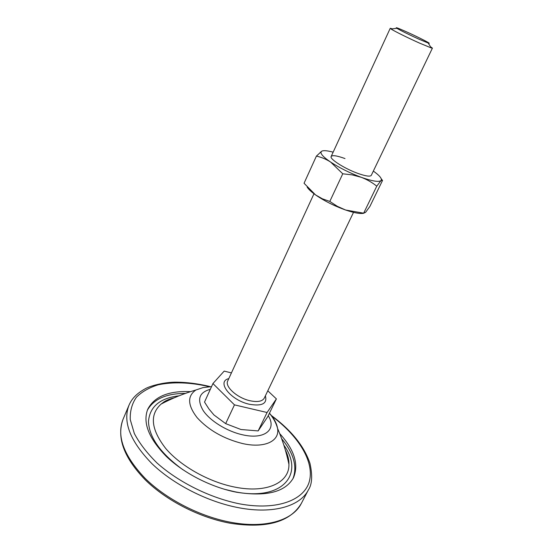 <?xml version="1.0" encoding="UTF-8"?>
<svg xmlns="http://www.w3.org/2000/svg" width="553" height="553" viewBox="0 0 553 553"><rect width="100%" height="100%" fill="white"/><g stroke="black" fill="none" stroke-linecap="round" stroke-linejoin="round"><path stroke-width="0.83" d="M406.344 31.763C398.042 28.065 394.863 26.903 396.812 28.279C401.181 30.816 408.619 34.48 419.133 39.263L428.222 43.058C433.31 44.807 418.607 37.238 406.344 31.763M430.517 46.756L432.411 48.132L431.25 47.931L419.644 43.148C408.536 38.205 394.261 31.141 391.13 29.053L390.238 28.286L392.506 28.867M231.424 372.909L224.186 371.104L212.94 383.554L234.465 404.865L267.071 412.503L276.389 398.9L267.797 390.805M234.465 404.865L225.665 423.633L240.977 429.515L258.147 430.918L267.721 416.748L276.389 398.9M267.071 412.503L258.147 430.918M212.94 383.554L204.52 402.072L208.944 408.971L213.949 414.95L225.665 423.633M432.411 48.132L371.291 175.356C370.192 176.822 365.699 176.165 357.826 173.386C344.567 168.651 329.325 158.898 331.164 156.471C332.394 154.978 337.005 155.676 345.003 158.566M376.773 186.161L363.674 213.188L365.602 212.324L369.909 206.421L382.545 180.416L381.003 180.582L376.773 186.161C372.128 182.435 366.943 179.476 361.213 177.299L352.192 174.879L342.756 173.794L329.809 201.43L337.33 206.317L345.611 210.022L363.674 213.188M381.294 178.902L382.109 179.877M342.756 173.794L330.68 162.105C326.139 159.181 321.376 157.183 316.399 156.105L304.053 183.25L315.535 194.898L322.413 198.81L329.809 201.43M316.399 156.105L321.777 151.156C323.602 150.285 327.39 150.623 333.148 152.172M373.344 171.091C379.524 175.495 382.13 178.598 381.162 180.402L381.003 180.582C378.777 182.269 372.183 181.177 361.213 177.299C349.862 173.034 339.68 167.967 330.68 162.105C323.864 157.474 320.636 154.135 320.989 152.089L321.777 151.156M363.729 213.264C360.141 213.976 354.107 212.898 345.611 210.022C334.33 205.986 324.3 200.946 315.535 194.898C311.36 191.919 308.574 189.333 307.164 187.142M287.09 456.412L288.597 459.536M281.664 438.736C293.767 453.377 297.514 466.718 292.924 478.767M279.742 433.649C294.445 449.838 299.014 464.555 293.443 477.806C285.327 492.094 266.359 496.905 236.56 492.232C211.474 487.407 183.921 473.34 166.398 456.502C148.771 438.446 142.55 422.692 147.748 409.248C154.405 396.508 168.658 390.646 190.502 391.655M147.34 410.257C153.693 399.038 166.363 393.425 185.359 393.418M164.912 401.333L168.278 400.503M265.378 395.837C267.458 403.6 262.136 406.414 249.424 404.271C230.539 400.275 216.078 381.556 228.79 378.625M313.98 193.764L227.739 380.906C224.525 386.478 237.161 397.946 249.928 400.725C257.532 402.321 262.316 401.45 264.286 398.105L264.597 397.462M283.862 445.165C304.738 473.769 283.067 501.502 234.866 491.769L224.47 489.287M269.449 413.181C274.067 418.441 276.776 423.515 277.571 428.409C279.915 441.045 264.776 448.552 242.767 443.596C223.841 438.875 208.626 430.234 197.138 417.674C187.578 405.238 187.177 396.01 195.928 389.989C183.942 393.494 172.329 398.195 161.089 404.091C149.434 414.598 150.983 429.391 165.727 448.483C180.776 466.22 209.11 482.133 234.97 487.131C267.175 493.629 289.648 482.347 288.915 464.244C288.866 459.771 287.698 455.105 285.41 450.239M210.313 389.326C199.087 392.36 196.73 399.473 203.241 410.658C210.209 421.006 227.048 431.409 242.58 434.796C264.749 439.974 277.053 429.425 268.233 415.69M182.863 469.711C160.529 453.363 149.068 437.278 148.481 421.455C149.739 406.655 159.914 398.112 179.006 395.824M123.001 419.416C116.462 436.358 123.934 456.101 145.418 478.656C166.861 499.684 200.953 517.014 231.887 522.481C266.276 528.73 293.187 519.979 301.378 503.361L308.436 489.813C300.445 506.043 273.631 514.338 239.124 507.813C208.087 502.083 173.739 484.663 152.027 463.76C130.266 441.363 122.572 421.891 128.939 405.349L123.001 419.416C116.483 437.644 123.927 457.815 145.335 479.921C166.522 500.762 200.103 517.878 230.725 523.325M208.239 386.416C189.672 382.296 173.027 381.75 158.296 384.777C149.303 387.522 142.003 391.669 136.411 397.234C132.001 403.566 129.948 411.024 130.252 419.609L134.331 433.497C139.487 443.347 147.077 453.204 157.087 463.061C178.868 482.423 210.271 497.963 239.677 503.873C277.682 510.937 305.221 499.815 309.611 480.35C314.042 460.794 297.88 435.564 271.945 416.25M396.812 28.279L391.13 29.053M390.238 28.286L331.164 156.471M353.512 212.366L264.286 398.105M228.036 380.257L227.739 380.906M428.222 43.058L431.25 47.931M285.313 449.914C287.919 455.271 289.115 460.048 288.915 464.244C286.288 451.822 282.507 439.877 277.571 428.409C276.224 423.218 273.507 418.172 269.422 413.25M195.928 389.989L203.089 387.591L211.55 386.616M174.416 397.731C169.882 398.9 166.405 400.289 163.978 401.9L161.089 404.091M320.989 152.089L320.346 152.144M209.822 386.533L208.073 386.105C197.165 383.588 186.693 382.275 176.649 382.171C164.22 381.985 149.96 386.008 145.315 388.711C135.229 394.282 131.268 399.923 128.939 405.349M271.371 415.497C291.348 430.303 304.212 446.257 309.97 463.366C312.625 475.58 312.113 484.393 308.436 489.813M231.106 523.387C266.802 528.661 290.221 521.984 301.378 503.361"/></g></svg>
